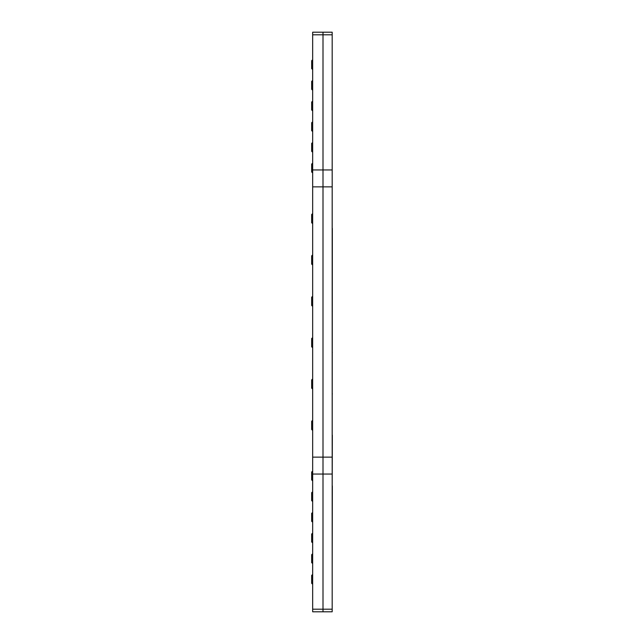 <?xml version="1.0" encoding="UTF-8"?>
<svg xmlns="http://www.w3.org/2000/svg" width="644" height="644" viewBox="0 0 644 644"><rect width="100%" height="100%" fill="white"/><g stroke="black" fill="none" stroke-linecap="round" stroke-linejoin="round"><path stroke-width="0.97" d="M312.662 34.816L322.998 34.816L322.998 32.2L332.183 32.2L332.183 611.8L322.998 611.8L322.998 32.2L312.662 32.2L312.662 611.8L322.998 611.8L322.998 34.816L332.183 34.816M332.199 449.882L332.199 435.135L332.199 449.882M332.199 95.264L332.183 75.082M332.199 229.039L332.183 95.755M332.199 435.779L332.336 228.395M332.199 486.22L332.336 435.135M332.183 568.918L332.336 485.898M312.662 121.748L311.664 122.754L311.664 130.289L312.662 131.287M312.662 80.403L311.664 81.402L311.664 88.936L312.662 89.943M312.662 59.731L311.664 60.729L311.664 68.264L312.662 69.262M332.183 74.583L332.183 54.41M312.662 101.076L311.664 102.074L311.664 109.617L312.662 110.615M312.662 142.429L311.664 143.427L311.664 150.962L312.662 151.96M312.662 163.101L311.664 164.099L311.664 171.634L312.662 172.632M312.662 337.585L311.664 338.583L311.664 346.762L312.662 347.768M312.662 254.887L311.664 255.885L311.664 264.064L312.662 265.07M312.662 213.542L311.664 214.541L311.664 222.719L312.662 223.718M312.662 296.232L311.664 297.238L311.664 305.417L312.662 306.415M312.662 378.93L311.664 379.936L311.664 388.115L312.662 389.113M312.662 420.282L311.664 421.281L311.664 429.459L312.662 430.458M312.662 533.063L311.664 534.061L311.664 541.926L312.662 542.924M312.662 491.718L311.664 492.716L311.664 500.573L312.662 501.571M312.662 471.046L311.664 472.044L311.664 479.901L312.662 480.899M312.662 512.391L311.664 513.389L311.664 521.246L312.662 522.252M312.662 553.735L311.664 554.742L311.664 562.598L312.662 563.597M312.662 574.416L311.664 575.414L311.664 583.271L312.662 584.269M332.183 589.59L332.183 569.095M332.199 311.736L332.336 311.092M332.199 394.434L332.336 393.79M332.199 353.081L332.336 352.437M332.199 270.391L332.336 269.747M312.662 609.184L332.183 609.184M312.662 474.048L332.183 474.048M312.662 457.135L332.183 457.135M312.662 186.865L332.183 186.865M312.662 169.952L332.183 169.952M311.664 346.118L312.662 347.124M311.664 263.42L312.662 264.426M311.664 222.075L312.662 223.074M311.664 304.773L312.662 305.771M311.664 387.471L312.662 388.469M311.664 428.815L312.662 429.814M311.664 541.604L312.662 542.602M311.664 500.251L312.662 501.249M311.664 479.579L312.662 480.577M311.664 520.924L312.662 521.93M311.664 562.276L312.662 563.275M311.664 582.949L312.662 583.947M311.664 109.939L312.662 110.937M311.664 151.284L312.662 152.282M311.664 171.956L312.662 172.954M311.664 130.611L312.662 131.609M311.664 89.258L312.662 90.265M311.664 68.586L312.662 69.584"/></g></svg>
